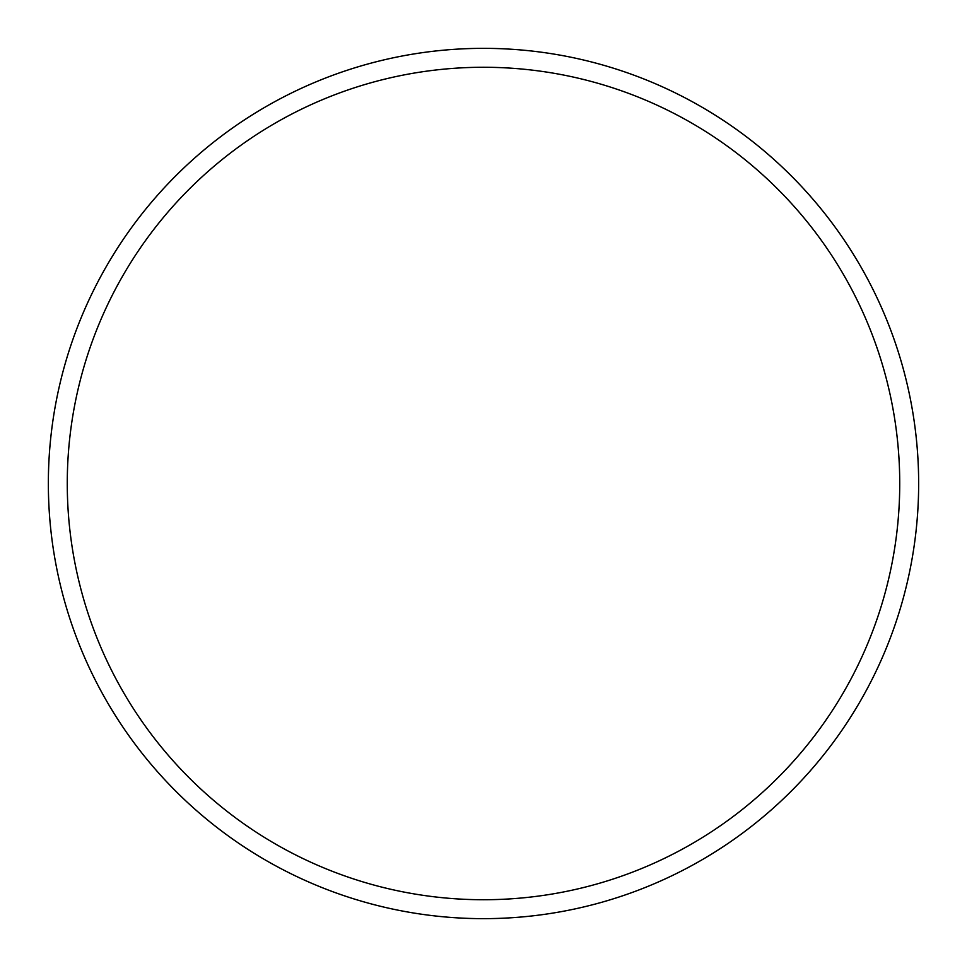 <?xml version="1.0" encoding="UTF-8"?>
<svg xmlns="http://www.w3.org/2000/svg" width="967" height="967" viewBox="0 0 967 967"><rect width="100%" height="100%" fill="white"/><g stroke="black" fill="none" stroke-linecap="round" stroke-linejoin="round"><path stroke-width="1.45" d="M899.733 483.5A416.233 416.233 0 0 0 483.5 67.267A416.233 416.233 0 0 0 67.267 483.5A416.233 416.233 0 0 0 483.5 899.733A416.233 416.233 0 0 0 899.733 483.5M48.35 483.5A435.15 435.15 0 0 1 483.5 48.35A435.15 435.15 0 0 1 918.65 483.5A435.15 435.15 0 0 1 483.5 918.65A435.15 435.15 0 0 1 48.35 483.5"/></g></svg>
